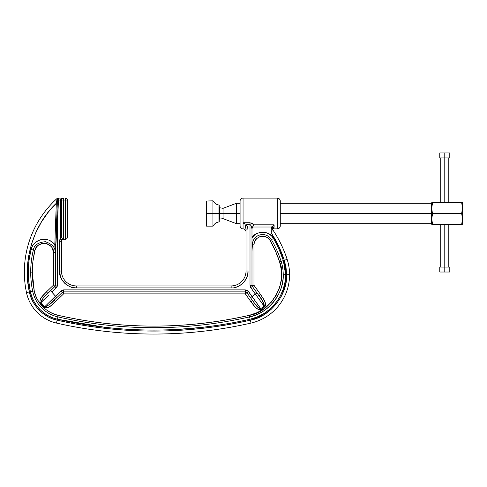 <?xml version="1.0" encoding="UTF-8"?>
<svg xmlns="http://www.w3.org/2000/svg" width="487" height="487" viewBox="0 0 487 487"><rect width="100%" height="100%" fill="white"/><g stroke="black" fill="none" stroke-linecap="round" stroke-linejoin="round"><path stroke-width="0.73" d="M240.079 203.262L236.505 203.262L236.505 213.483L236.505 203.262L223.076 208.326L223.076 213.483L236.505 213.483L236.505 223.703L236.505 213.483L240.079 213.483L219.424 213.483L223.076 213.483L223.076 218.639L219.424 219.15L219.424 207.815L219.235 219.278M431.592 213.483L280.262 213.483L431.592 213.483L431.592 224.099L431.592 213.483L432.584 213.483L431.592 213.483L431.592 202.866L431.592 213.483M206.336 201.034L206.537 226.132L206.537 213.306L218.955 213.367L218.955 221.914L218.955 205.051L218.955 221.914L218.955 205.051L218.955 213.367L212.941 213.306L212.941 200.833L206.336 201.028L206.537 226.132L212.941 226.132C214.298 223.807 216.301 222.401 218.955 221.92L219.235 205.38L219.235 221.585L219.235 207.675L223.076 208.326L223.076 218.639L236.505 223.703L240.079 223.703M431.592 224.099L432.584 224.397L431.738 218.967L432.584 213.483L432.231 214.84L432.584 213.483L461.658 213.483L462.504 218.967L461.731 224.136M431.963 221.67L432.584 224.397L431.792 224.397M431.756 219.698L431.799 220.313M431.902 221.281L431.957 221.652M462.443 220.313L462.486 219.686M462.279 221.688L462.346 221.201M462.047 222.882L462.114 222.559M462.273 224.397L461.658 224.397L462.65 224.099L462.65 213.483L461.658 213.483L461.804 212.965M462.011 224.397L461.658 224.397L462.504 218.967L461.658 213.483L462.504 208.052L461.658 202.568L462.504 202.568L461.658 202.568L462.504 208.052L461.658 213.483L462.65 213.483L462.65 202.866L462.65 224.099M462.443 202.568L432.584 202.568L462.65 202.866M462.449 209.373L462.486 208.771M462.279 210.774L462.346 210.293M461.658 224.397L432.584 224.397L461.658 224.397M440.589 224.397L443.152 224.397M461.658 213.483L432.584 213.483L432.231 212.137L432.584 213.483M432.231 214.84L431.738 218.967L431.969 221.695M432.231 223.052L432.584 224.397M431.592 202.866L432.584 202.568L431.738 208.052L432.261 212.259M462.346 210.323L462.279 210.755M431.963 210.755L431.738 208.052L432.231 203.913M431.756 208.783L431.792 209.373M431.792 202.568L432.231 202.568M432.231 212.137L431.969 210.78M271.436 239.659A112.728 112.728 0 0 1 281.109 261.336L279.599 261.823C277.17 254.366 273.992 247.244 270.066 240.456L273.499 238.466L271.582 235.952L273.499 238.466L271.436 239.659A10.215 10.215 0 0 0 252.382 244.784L253.97 244.784L252.382 244.784L251.986 251.572L252.382 244.784A10.215 10.215 0 0 1 271.436 239.659L270.066 240.456L271.436 239.659A112.728 112.728 0 0 1 281.109 261.336L283.373 260.6L279.021 249.271L283.373 260.6L285.047 267.564L285.607 274.705L283.227 274.705L285.607 274.705L283.373 260.6L281.109 261.336A43.264 43.264 0 0 1 249.6 316.885A430.264 430.264 0 0 1 57.892 316.885A33.341 33.341 0 0 1 32.69 291.244L34.242 290.916L32.69 291.244A92.877 92.877 0 0 1 30.699 272.123L32.288 272.123L34.242 290.916C36.202 302.33 46.868 313.178 58.245 315.339C121.914 329.675 185.577 329.675 249.247 315.339L250.135 319.204C234.375 322.808 218.462 325.517 202.397 327.337L177.122 329.449M202.397 327.337C186.235 329.163 170.018 330.076 153.746 330.076C137.48 330.076 121.257 329.163 105.095 327.337L105.095 327.337C89.03 325.517 73.117 322.808 57.356 319.204C73.117 322.808 89.03 325.517 105.095 327.337L57.356 319.204L57.892 316.885A33.341 33.341 0 0 1 32.69 291.244L30.358 291.737L32.69 291.244A92.877 92.877 0 0 1 33.366 250.026L34.912 250.403L33.366 250.026C34.09 245.168 38.102 242.392 45.401 241.704C52.328 244.109 55.561 247.761 55.11 252.65L54.806 244.602C51.074 239.927 46.04 238.387 39.715 239.969C34.455 242.556 31.57 245.716 31.052 249.46L33.366 250.026L31.052 249.46L32.422 246.026L34.778 242.989L37.907 240.748L41.395 239.513L45.078 239.275L48.84 240.115L52.2 241.978L54.806 244.602L52.2 241.978M273.645 225.371L274.114 224.824L274.114 227.106L272.13 228.866L277.286 228.866A2.977 2.977 0 0 0 280.262 225.889L280.262 201.076A2.977 2.977 0 0 0 277.286 198.099A2.977 2.977 0 0 1 280.262 201.076L280.262 225.889A2.977 2.977 0 0 1 277.286 228.866L277.286 198.099L243.056 198.099A2.977 2.977 0 0 0 240.079 201.076L240.079 225.889A2.977 2.977 0 0 0 243.056 228.866A2.977 2.977 0 0 1 240.079 225.889L240.079 201.076A2.977 2.977 0 0 1 243.056 198.099L243.056 222.766L251.28 222.949L254.141 224.824L274.114 224.824L271.496 227.015L272.367 227.417L272.13 228.665L271.137 228.665L271.137 232.737L272.13 230.211L271.137 232.737C276.744 241.339 281.139 250.525 284.317 260.289L286.6 274.705L289.576 274.705A49.613 49.613 0 0 0 287.147 259.37L284.317 260.289L287.147 259.37A49.613 49.613 0 0 1 251.018 323.076A436.614 436.614 0 0 1 56.474 323.076L57.137 320.172C43.964 317.658 31.673 305.154 29.39 291.938C22.201 261.562 33.445 224.531 56.309 203.28L57.18 198.379L57.46 199.061A0.992 0.992 0 0 1 58.446 198.099L57.192 198.367L57.423 200.054L57.46 199.061L57.423 200.054L58.416 200.084L58.446 198.099L57.192 198.367L57.874 198.099M56.851 200.242L56.961 199.609M56.729 200.918L56.309 203.28L57.302 203.316L56.309 203.28L56.729 200.918M251.986 243.153L251.986 237.997L254.007 235.568L256.667 233.669L259.729 232.512L262.877 232.189L265.999 232.652L269.007 233.937L271.582 235.952M28.757 281.218L28.325 270.9M28.331 270.51L29.062 260.247M29.11 259.881L31.016 249.606M154.032 326.107L153.746 326.107C137.626 326.107 121.555 325.2 105.539 323.392C89.626 321.59 73.86 318.906 58.245 315.339L57.356 319.204C121.616 333.674 185.876 333.674 250.135 319.204C269.378 315.996 286.77 294.185 285.607 274.705L285.029 281.973L283.197 289.357L280.049 296.534L275.654 303.164L270.175 308.922L263.875 313.585L257.087 317.019L250.135 319.204L249.6 316.885A430.264 430.264 0 0 1 57.892 316.885L58.245 315.339L54.075 314.078L49.997 312.191L46.149 309.695L42.673 306.64L39.672 303.103L37.243 299.219L35.429 295.11L34.242 290.916L32.824 281.985L32.288 272.123L30.699 272.123A92.877 92.877 0 0 1 33.366 250.026L31.052 249.46C27.662 263.504 27.43 277.59 30.358 291.737L31.698 296.449L30.358 291.737L28.757 281.236L28.331 270.559L29.104 259.9L31.052 249.46M272.13 228.659L272.367 227.417L274.114 224.824L274.114 227.106C272.915 227.216 272.257 227.806 272.13 228.866L272.13 229.347L272.13 228.866C272.245 227.794 272.909 227.21 274.114 227.106L273.907 227.892L272.817 228.756M26.475 292.553A99.232 99.232 0 0 1 57.18 198.379L57.18 198.379A99.232 99.232 0 0 0 26.475 292.553L29.39 291.938L26.475 292.553A39.691 39.691 0 0 0 56.474 323.076A39.691 39.691 0 0 1 26.475 292.553M62.233 292.456L62.214 292.431A1.985 1.985 0 0 1 63.59 291.877L63.59 293.862L62.433 292.663M245.418 226.327L245.071 225.67L246.416 224.562L243.056 222.766L243.056 228.866L243.056 222.766L250.001 222.766L250.001 285.285L250.738 287.592L255.334 294.038L256.953 292.888L252.351 286.441L250.738 287.592L252.351 286.441A1.985 1.985 0 0 1 251.986 285.285L250.001 285.285L250.738 287.592L250.001 285.285L251.986 285.285L251.986 229.085C252.071 227.271 251.414 225.761 250.001 224.562L250.001 222.766L254.141 224.824L253.733 225.274L254.141 224.824L252.424 223.43M54.501 286.088L53.521 285.078L53.521 252.65L55.11 252.65L53.521 252.65C53.911 248.467 51.141 245.338 45.212 243.281C38.96 243.871 35.527 246.245 34.912 250.403L33.366 250.026C34.09 245.168 38.102 242.392 45.401 241.704C52.328 244.109 55.561 247.761 55.11 252.65L55.475 253.508L54.806 244.602L56.309 203.28L48.426 211.979L41.517 221.822L35.807 232.622L31.478 244.157L28.66 256.15L27.4 268.3L27.68 280.323L29.39 291.938L30.76 296.784L32.854 301.532L35.667 306.031L39.13 310.116L43.154 313.652L47.604 316.538L52.316 318.717L57.137 320.172L56.474 323.076L57.137 320.172C72.934 323.782 88.884 326.497 104.985 328.323C121.184 330.156 137.437 331.069 153.746 331.069C170.054 331.069 186.308 330.156 202.507 328.323C218.608 326.497 234.557 323.782 250.355 320.172C185.949 334.685 121.543 334.685 57.137 320.172M56.997 229.456L58.416 200.084L57.423 200.054L55.384 254.013M62.239 292.462L60.832 291.007L63.59 289.893L60.832 291.007L62.214 292.431A1.985 1.985 0 0 1 63.59 291.877L63.59 289.893L63.59 291.877L245.32 291.877A1.985 1.985 0 0 1 246.933 292.705L248.547 291.555L245.32 289.893L247.926 290.867L245.32 289.893L245.32 291.877L245.32 289.893L63.59 289.893L60.832 291.007L55.463 296.199L51.908 292.163L56.285 287.933L57.49 285.078L55.506 285.078A1.985 1.985 0 0 1 54.903 286.508L56.285 287.933L54.903 286.508L50.532 290.739L51.908 292.163L57.18 286.63L56.285 287.933M245.911 293.436L246.903 292.724L245.32 293.862L245.32 291.877A1.985 1.985 0 0 1 246.933 292.705L250.495 297.697L252.108 296.546L248.547 291.555L246.933 292.705L254.372 303.103L252.643 300.716L251.03 301.867L245.32 293.862L63.59 293.862L63.59 291.877L245.32 291.877L245.32 293.862L246.909 292.724M246.799 292.803L246.495 293.016M259.577 309.787L261.257 309.446C256.448 310.688 253.599 304.978 251.03 301.867L255.304 307.2M254.372 303.103L258.14 307.534L259.309 308.411L260.703 308.63A41.791 41.791 0 0 0 264.039 306.11L264.672 306.871L265.202 306.201L265.464 303.687L264.356 300.473L260.734 294.769C262.84 298.208 267.217 302.652 264.672 306.871L261.257 309.446L247.926 290.867M254.391 242.124L256.734 238.453L260.356 236.451L263.077 236.165L265.89 236.804L268.337 238.338L270.066 240.456C268.507 237.303 265.269 235.97 260.356 236.451C255.864 238.496 253.739 241.272 253.97 244.784L253.97 285.285L252.351 286.441A1.985 1.985 0 0 1 251.986 285.285L253.97 285.285L260.734 294.769L259.114 295.919L260.807 298.33L256.953 292.888L255.334 294.038L250.495 297.697L252.643 300.716C255.03 303.474 256.996 308.155 260.703 308.63L261.257 309.446L264.672 306.871L255.334 294.038L252.108 296.546L260.703 308.63A41.791 41.791 0 0 0 264.039 306.11L264.301 305.331L263.607 302.957L260.807 298.324M270.066 240.456L275.399 250.89L279.599 261.823L281.109 261.336A43.264 43.264 0 0 1 283.227 274.705C284.207 294.465 266.639 314.194 249.6 316.885L249.247 315.339C270.979 312.697 288.487 281.833 279.599 261.823L281.395 270.182M281.437 278.832L279.648 287.446L276.214 295.268L271.247 302.238M264.922 308.082L257.337 312.587L249.247 315.339L249.6 316.885M202.239 323.356L201.928 323.392M32.288 272.148L32.946 261.184L34.912 250.403C33.165 257.538 32.294 264.776 32.288 272.123M34.912 250.403L37.341 246.038L38.71 244.888L41.925 243.457L45.212 243.281L48.359 244.237L51.147 246.385L52.2 247.828L53.521 252.65L53.521 285.078L57.49 285.078L57.49 225.396L56.504 234.058M43.678 297.551L41.821 299.889L41.018 301.49L41.054 302.512L40.269 303.115C38.674 298.501 43.702 294.97 46.435 291.938L53.521 285.078L55.506 285.078L55.506 252.65L55.506 285.078A1.985 1.985 0 0 1 54.903 286.508L43.678 297.551L47.811 293.369L46.435 291.938L41.797 296.936M41.821 296.906L40.141 299.846L39.897 302.348L44.153 307.334L40.269 303.115L44.153 307.334L55.463 296.199L56.845 297.624L62.214 292.431L63.59 293.862L55.548 301.648C52.462 304.241 48.7 309.251 44.153 307.334L45.735 307.912L47.44 307.65M47.416 307.656L50.435 306.086L55.548 301.648L54.167 300.217L49.851 304.205L56.845 297.624L50.532 290.739M46.417 297.374L41.054 302.512L40.951 301.794M48.006 305.623L46.496 306.481M45.662 306.743L44.816 306.597L46.423 306.512L49.863 304.198M256.162 305.41L255.748 304.899M55.007 246.69L55.068 247.341M55.183 248.997L55.22 249.575M30.334 291.616L28.794 281.602M273.578 238.6L278.844 248.875M279.039 249.307L283.337 260.484M67.273 238.027L66.835 238.703L65.428 239.281L66.835 238.703L66.159 239.141L66.835 238.703L67.413 237.297L67.413 200.084C67.291 198.891 66.628 198.227 65.428 198.099L65.428 200.084L67.413 200.084L65.428 200.084L65.428 239.281L66.159 239.141L65.428 239.281L65.428 198.099A1.985 1.985 0 0 1 67.413 200.084L67.413 237.297M61.764 238.009L62.659 239.117L63.444 239.281L62.044 239.866L63.444 239.281L65.428 239.281L62.567 239.488L63.444 239.281L63.444 200.084L65.428 200.084L63.444 200.084L63.444 239.281L62.342 238.916L61.654 237.656M61.033 237.644L60.638 238.46L61.033 237.644M61.648 199.451L62.123 198.605L61.575 200.084L60.638 200.084L61.459 198.605A0.992 0.59 48.2 0 0 62.123 198.605A1.985 1.985 0 0 1 63.444 198.099L58.446 198.099A0.992 0.992 0 0 0 57.46 199.061L55.774 245.345L56.535 233.73M55.841 243.725L56.382 235.361M251.542 226.638L250.61 224.872L251.542 226.638L251.986 229.085A2.977 2.532 180 0 1 252.023 228.683L252.023 228.683A2.977 2.532 0 0 0 251.986 229.085L251.986 285.285L253.97 285.285L253.97 244.784L254.403 242.082M273.183 225.974L272.367 227.417L271.496 227.015L271.137 228.665L272.13 228.665L272.19 228.026M282.089 294.72L281.334 296.242M259.401 317.098L258.567 317.475M47.513 316.489L45.254 315.132M41.919 312.672L41.091 311.966M27.747 281.127L27.71 280.713M27.357 269.731L27.382 268.927M28.325 258.299L28.52 257.002M50.532 240.895L48.84 240.115M47.05 239.574L45.133 239.281M43.173 239.269L41.444 239.501M39.66 239.988L37.956 240.724M36.208 241.789L34.814 242.958M33.53 244.377L32.422 246.026M29.007 260.709L28.733 263.236M28.319 271.466L28.605 279.459M28.83 281.979L30.358 291.737C32.562 304.57 44.561 316.775 57.356 319.204L52.669 317.786L48.085 315.667L43.757 312.861L39.843 309.422L36.464 305.446L33.731 301.069L31.692 296.443M32.617 298.768L33.633 300.881M35.076 303.395L36.355 305.294M38.071 307.486L39.703 309.282M41.742 311.217L43.617 312.757M45.79 314.298L47.909 315.576M50.368 316.824L52.474 317.713M258.171 316.562L258.883 316.246M258.993 316.197L260.648 315.399M265.872 312.289L268.453 310.371M272.787 306.426L274.175 304.923M274.242 304.85L274.881 304.101M278.625 298.975L279.848 296.906M283.422 288.663L283.805 287.409M285.254 280.366L285.364 279.404M285.376 279.295L285.51 277.76M285.492 271.429L285.345 269.828M285.339 269.749L285.23 268.842M279.027 249.289L273.499 238.466C270.608 230.668 255.212 230.333 251.986 237.997L251.986 243.141M270.37 234.868L269.067 233.967M267.533 233.188L266.06 232.67M264.484 232.323L262.937 232.189M261.263 232.256L259.729 232.512M258.171 232.987L256.667 233.663M255.267 234.539L254.05 235.525M62.738 198.233L62.123 198.605A0.992 0.59 48.2 0 1 61.459 198.605L61.119 198.873M60.857 199.226L60.638 200.023M61.459 198.605L63.444 198.099L62.123 198.605A0.992 0.59 -131.8 0 1 61.459 198.605L60.869 199.201L61.459 198.605L63.444 198.099L63.444 200.084L63.444 198.099A1.985 1.985 0 0 0 62.123 198.605L61.77 199.104M247.597 226.68L247.907 227.867L246.416 224.562L245.071 225.664L246.032 229.085L246.032 271.034A14.884 14.884 0 0 1 231.148 285.924L76.343 285.924A14.884 14.884 0 0 1 61.459 271.034L61.459 241.266A1.985 1.985 0 0 1 62.044 239.866L60.638 238.46L62.044 239.866A1.985 1.985 0 0 0 61.459 241.266L59.475 241.266L59.779 239.75L59.475 241.266L61.459 241.266L61.459 271.034L59.475 271.034L61.459 271.034A14.884 14.884 0 0 0 76.343 285.924L76.343 287.908L73.275 287.622L76.343 287.908L76.343 285.924L231.148 285.924L231.148 287.908L231.148 285.924A14.884 14.884 0 0 0 246.032 271.034L248.017 271.034L247.731 274.108L248.017 271.034L246.032 271.034L246.032 229.042M247.353 275.715L246.866 277.146M246.136 278.771L245.32 280.177M244.243 281.669L243.147 282.892M241.771 284.134L240.377 285.157L243.074 282.965L245.265 280.269L246.83 277.243L247.731 274.108M238.88 286.027L237.449 286.685M235.824 287.245L234.217 287.622L237.358 286.721L240.377 285.157M60.138 275.721L59.475 271.034C58.72 279.38 67.997 288.657 76.343 287.908L231.148 287.908C239.494 288.657 248.772 279.38 248.017 271.034L248.017 229.085L246.032 229.085L245.972 228.251M71.668 287.245L70.231 286.758M68.606 286.027L67.206 285.212M65.715 284.134L64.491 283.038M63.243 281.663L62.226 280.269L64.418 282.965L67.115 285.157L70.134 286.721L73.275 287.622M61.356 278.771L60.698 277.346M253.277 225.852L253.733 225.274M284.085 289.808L286.009 282.131L286.6 274.705C287.744 294.672 270.072 316.842 250.355 320.172L251.018 323.076L250.355 320.172L257.459 317.938L264.398 314.432L270.827 309.671L276.433 303.778L280.926 297.009L284.134 289.674M63.444 198.099L58.446 198.099L58.416 200.084L60.638 200.084L60.869 199.201M61.575 200.084L63.444 200.084L61.575 200.084L61.575 237.297L60.638 238.46L60.638 200.084L61.575 200.084L61.332 237.364M247.773 227.259L248.017 229.085L246.416 224.562L243.056 222.766L243.056 198.099L277.286 198.099L277.286 228.866L272.13 228.866A119.078 119.078 0 0 1 287.147 259.37A119.078 119.078 0 0 0 272.519 229.432M272.13 228.866L272.13 229.347M272.13 230.211L272.13 228.665L272.13 230.211M245.478 226.467L246.032 229.085L248.017 229.085L248.017 271.034M244.072 224.148L243.561 223.442M55.798 244.638L54.806 244.602L55.798 244.638L55.506 252.65M56.474 323.076A436.614 436.614 0 0 0 251.018 323.076A49.613 49.613 0 0 0 289.576 274.705L286.6 274.705L286.027 267.412L284.317 260.289L278.637 246.075L271.137 232.737L271.229 227.819M253.319 225.798L254.141 224.824L274.114 224.824L271.496 227.015L252.534 227.015L253.319 225.798L252.205 227.825L251.986 229.237L252.205 227.825M55.561 251.262L56.382 235.355L57.49 225.396L56.382 235.355M57.18 286.63L57.49 225.396L58.416 200.084L60.638 200.084L60.638 238.46L59.475 241.266L59.475 271.034L60.662 277.243L62.226 280.269M250.61 224.872L246.416 224.562L250.001 224.562L250.001 285.285M54.806 244.602L56.309 203.28M271.496 227.015L252.534 227.015M60.638 238.46L59.779 239.75M59.475 241.266L59.475 271.034M76.343 287.908L231.148 287.908M250.738 287.592L264.039 306.11C263.631 302.433 261.994 299.036 259.114 295.919L252.351 286.441M245.32 289.893L63.59 289.893M60.832 291.007L44.153 307.334L40.269 303.115L49.071 294.848M251.986 244.76L251.986 248.163M283.373 260.6C280.859 252.875 277.572 245.497 273.499 238.466M32.69 291.244L30.358 291.737M54.903 286.508L53.521 285.078L46.435 291.938L47.811 293.369C44.402 295.956 42.15 299.006 41.054 302.512A30.31 30.31 0 0 0 44.816 306.597C48.396 305.659 51.512 303.535 54.167 300.217L62.214 292.431M54.167 300.217L55.548 301.648L63.59 293.862L245.32 293.862L251.03 301.867L252.643 300.716M259.114 295.919L260.734 294.769L253.97 285.285M41.054 302.512A30.31 30.31 0 0 0 44.816 306.597M253.051 304.612L254.129 305.933M255.285 307.187L257.982 309.257L259.601 309.793L261.257 309.446M265.476 305.392L265.464 303.687M281.395 270.175L281.425 278.905M271.259 302.226L264.843 308.143M249.247 315.339C233.632 318.906 217.866 321.59 201.953 323.392C185.937 325.2 169.866 326.107 153.746 326.107M444.789 157.916L444.789 202.568L444.789 157.916L449.799 157.916L444.789 157.916L444.789 152.955L444.789 157.916L439.779 157.916L444.789 157.916M444.789 224.397L444.789 272.026L449.799 272.026L439.779 272.026L444.789 272.026L444.789 267.065L439.779 267.065L449.799 267.065L444.789 267.065L444.789 224.397M449.799 152.955L444.789 152.955L449.799 152.955L449.799 157.916M439.779 152.955L444.789 152.955L439.779 152.955L439.779 157.916M212.941 226.132L212.941 200.833L212.941 226.132L212.941 213.306L206.336 213.306L206.336 225.938M219.235 207.675L218.955 205.045C216.301 204.564 214.298 203.158 212.941 200.833M431.592 223.703L280.262 223.703M431.592 203.262L280.262 203.262M243.056 228.866C244.864 229.042 245.856 230.034 246.032 231.842M448.807 267.065L448.807 224.397M448.807 202.568L448.807 157.916M449.799 272.026L449.799 267.065M439.779 272.026L439.779 267.065M440.772 267.065L440.772 224.397M440.772 202.568L440.772 157.916"/></g></svg>
